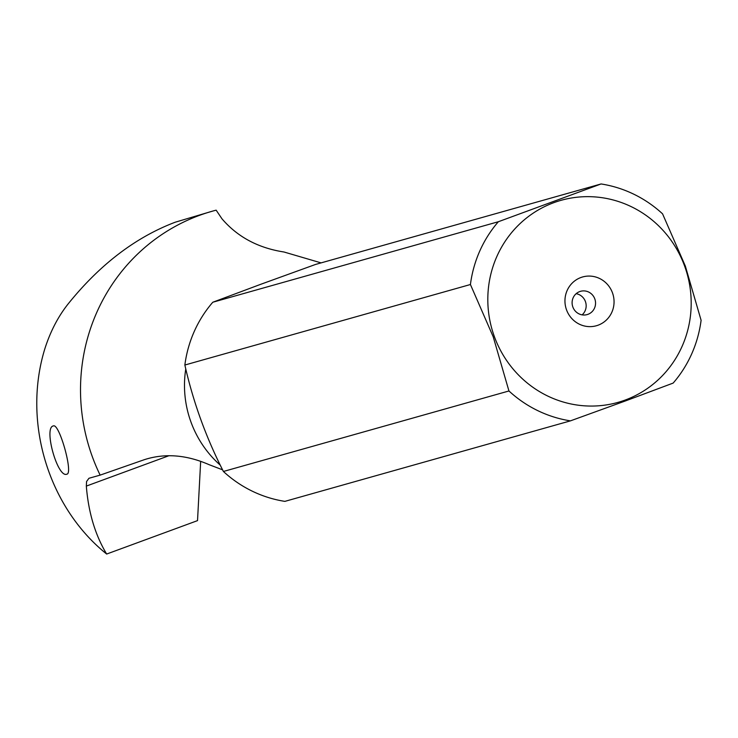 <?xml version="1.0" encoding="UTF-8"?>
<svg xmlns="http://www.w3.org/2000/svg" width="738" height="738" viewBox="0 0 738 738"><rect width="100%" height="100%" fill="white"/><g stroke="black" fill="none" stroke-linecap="round" stroke-linejoin="round"><path stroke-width="1.11" d="M684.716 266.335A104.962 101.429 74.3 0 0 553.786 202.682A104.962 101.429 74.3 0 0 494.285 336.371A104.962 101.429 74.3 0 0 625.224 400.033A104.962 101.429 74.3 0 0 684.716 266.335M612.494 292.903A25.341 24.492 -105.7 0 1 598.131 325.181A25.341 24.492 -105.7 0 1 566.516 309.812A25.341 24.492 -105.7 0 1 580.88 277.525A25.341 24.492 -105.7 0 1 612.494 292.903M625.307 400.983L673.157 383.087A120.091 116.05 74.3 0 0 701.1 320.301L685.344 266.086L662.567 213.845A120.091 116.05 74.3 0 0 601.073 183.956L498.353 221.732A120.091 116.05 74.3 0 0 470.42 284.517L493.196 336.759L508.952 390.974A120.091 116.05 74.3 0 0 570.437 420.863L625.307 400.983M570.437 420.863L284.886 501.37A120.091 116.05 -105.7 0 1 223.402 471.471C206.031 437.468 193.19 401.979 184.86 365.024L470.42 284.517M498.353 221.732L212.802 302.239L260.652 284.333L315.523 264.453L601.073 183.956M184.86 365.024A120.091 116.05 -105.7 0 1 212.802 302.239M508.952 390.974L223.402 471.471M321.122 262.894L284.019 252.009C258.199 248.014 237.516 236.944 221.972 218.808L216.151 210.164A189.122 182.756 74.3 0 0 212.424 211.169A189.122 182.756 74.3 0 0 199.38 215.395A189.122 182.756 74.3 0 0 100.137 475.124L144.491 459.626C164.878 453.104 186.4 454.783 209.075 464.663L222.572 469.829M220.247 465.134A103.634 100.156 -105.7 0 1 185.773 368.917M88.92 478.298L86.567 481.536L86.328 486.093C88.422 512.384 95.193 535.032 106.659 554.044L197.526 520.622L200.662 461.398M89.141 478.224L100.137 475.124M212.424 211.169L175.247 222.203C135.912 237.138 100.46 264.066 68.902 302.977C58.606 315.661 50.627 330.818 44.944 348.456C22.297 421.416 47.961 506.905 106.659 554.044M66.826 474.174C73.56 473.907 59.252 422.8 53.367 425.937C43.339 427.265 57.564 478.381 66.826 474.174L66.946 474.137M572.845 306.99A12.103 11.697 -105.7 0 1 580.548 291.307A12.103 11.697 -105.7 0 1 594.81 298.918A12.103 11.697 -105.7 0 1 587.116 314.6A12.103 11.697 -105.7 0 1 572.845 306.99M582.116 314.868A12.103 11.697 74.3 0 0 576.147 293.687M86.328 486.093L169.03 455.678"/></g></svg>
